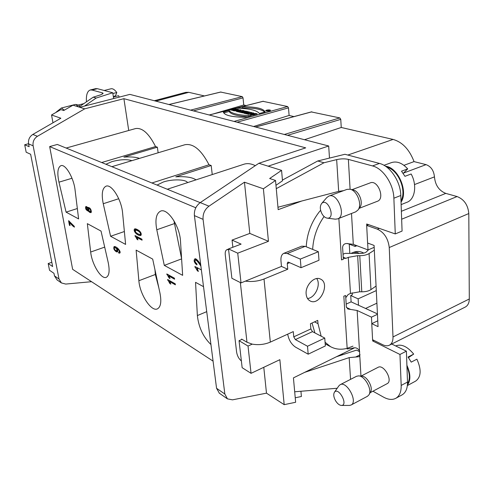 <?xml version="1.0" encoding="UTF-8"?>
<svg xmlns="http://www.w3.org/2000/svg" width="494" height="494" viewBox="0 0 494 494"><rect width="100%" height="100%" fill="white"/><g stroke="black" fill="none" stroke-linecap="round" stroke-linejoin="round"><path stroke-width="0.74" d="M236.984 111.138L236.367 111.397L237.348 111.638L241.097 110.038L239.998 109.779L233.866 110.792L235.848 110.86L237.348 111.638L241.097 110.038L239.998 109.779L233.866 110.792L235.848 110.86L236.984 111.138L237.021 111.558M242.653 110.415L237.7 111.724L238.688 111.965L240.498 111.483L239.399 112.132L240.609 112.428L244.524 111.002L242.653 110.415L237.7 111.724L238.688 111.965L240.498 111.483L240.621 112.422L241.93 111.693C244.116 111.514 244.851 111.206 244.141 110.767L242.653 110.415L242.708 111.033M242.671 106.735C256.12 106.772 263.592 108.513 265.087 111.971L259.412 113.497C256.849 110.31 249.408 108.544 237.095 108.192L242.671 106.735C256.12 106.772 263.592 108.513 265.087 111.971L259.412 113.497C256.849 110.31 249.408 108.544 237.095 108.192L242.671 106.735L242.77 107.883L241.016 108.347M269.557 110.835L270.496 110.273C268.773 109.662 267.137 109.804 265.599 110.705C266.167 111.193 267.489 111.236 269.557 110.835C271.002 109.946 269.996 109.711 266.544 110.143C265.087 111.033 266.093 111.267 269.557 110.835M249.297 113.12L247.482 114.102L248.772 114.41L253.768 113.07L252.792 112.836L250.069 113.564L251.835 112.613L250.526 112.299L245.543 113.626L246.506 113.861L249.297 113.12L247.482 114.102L248.772 114.41L253.768 113.07L252.792 112.836L250.069 113.564L251.835 112.613L250.526 112.299L245.543 113.626L246.506 113.861L249.297 113.12L249.39 114.244M252.718 114.719L254.237 114.305L255.268 114.559L252.835 115.213C246.203 114.954 255.472 112.465 257.269 114.015L256.182 114.312C256.083 113.478 250.439 114.182 252.718 114.719L254.237 114.305L255.268 114.559L252.835 115.213L250.39 114.565C252.502 113.441 254.799 113.256 257.269 114.015L256.182 114.312C254.935 113.743 253.57 113.799 252.094 114.472L252.755 115.213M263.012 101.332L287.625 106.537L288.484 107.871L289.113 115.46L253.583 126.501M223.35 111.786C224.023 115.263 231.377 117.09 245.413 117.269L251.199 115.713C238.355 115.232 230.97 113.429 229.031 110.298L223.368 112.064C224.48 115.38 231.828 117.115 245.413 117.269L251.199 115.713C238.355 115.232 230.97 113.429 229.031 110.298L223.35 111.786L223.387 112.157M234.489 109.958L232.544 110.471L233.52 110.705L238.454 109.409L237.478 109.174L235.687 109.643L234.607 109.384L236.391 108.915L235.422 108.686L230.5 109.971L234.489 109.958L232.544 110.471L233.52 110.705L238.454 109.409L237.478 109.174L235.687 109.643L234.607 109.384L236.391 108.915L235.422 108.686L230.5 109.971L231.464 110.205L233.409 109.699L234.489 109.958L234.533 110.44M248.748 111.872L243.77 113.2L244.777 113.441L249.76 112.113L248.748 111.872L243.77 113.2L244.777 113.441L249.76 112.113L248.748 111.872L248.791 112.373M245.209 111.632L241.443 112.632L242.443 112.873L248.21 111.743L245.623 111.125L244.419 111.44L245.209 111.632L241.443 112.632L242.443 112.873L248.21 111.743L245.623 111.125L244.419 111.44L245.209 111.632L245.252 112.126M196.89 268.563L197.841 269.057C197.032 268.563 197.162 269.199 198.242 270.965C197.828 271.28 197.223 270.638 196.408 269.045C192.975 264.352 199.619 269.347 201.361 269.86L194.877 266.507L197.421 270.873L198.427 271.397L196.89 268.563L198.014 268.131M196.915 263.839C195.099 262.475 194.587 261.246 195.383 260.159C196.13 259.578 197.964 261.573 200.885 266.155C197.946 261.622 196.081 259.64 195.291 260.208C193.685 261.258 198.316 264.975 195.877 264.111C192.308 260.381 194.729 254.472 200.694 264.648C197.686 259.992 195.704 258.096 194.753 258.967C193.487 260.628 194.216 262.61 196.952 264.908L196.915 263.839M175.376 284.822L175.234 283.803L167.589 279.499L169.917 283.599L170.819 284.106L169.405 281.45L175.376 284.822L171.677 281.802C170.498 281.463 166.206 277.789 168.664 281.382C169.726 283.395 170.307 284.001 170.405 283.198C169.609 281.741 169.862 281.487 171.165 282.445L175.376 284.822M174.586 279.209L174.438 278.184L166.787 273.942L169.121 278.042L170.022 278.548L168.608 275.887L174.586 279.209L170.881 276.208C169.695 275.887 165.404 272.237 167.867 275.831C168.929 277.838 169.51 278.443 169.603 277.634C168.812 276.177 169.065 275.918 170.368 276.868L174.586 279.209M142.074 240.177L141.92 239.176L134.986 235.589L137.165 239.46L137.98 239.886L136.659 237.367L142.074 240.177L138.697 237.509C137.628 237.281 133.707 234.014 135.992 237.367C136.986 239.275 137.523 239.825 137.591 239.016C136.844 237.639 137.066 237.361 138.258 238.194L142.074 240.177M136.085 233.538C137.956 234.959 139.493 235.619 140.71 235.514C141.729 234.403 141.259 232.828 139.289 230.803C137.171 229.29 135.64 228.648 134.695 228.883C133.683 229.945 134.146 231.501 136.085 233.538C141.377 238.096 143.007 233.434 138.641 230.309C133.683 228.166 132.83 229.241 136.085 233.538L136.924 233.242M210.95 344.577C203.195 336.994 198.668 327.324 197.372 315.561L195.544 282.34L203.522 286.668M136.122 250.118L152.683 259.097L160.007 293.312C161.618 301.89 160.729 307.083 157.351 308.904C151.22 311.967 139.765 294.245 138.876 280.728L136.122 250.118M87.339 223.659L101.035 231.087L108.192 262.456C109.872 270.786 109.223 275.745 106.253 277.344C101.276 279.697 91.865 264.21 90.674 252.026L87.339 223.659M182.644 275.343L164.298 265.395L156.783 229.772C154.918 219.589 156.209 213.365 160.655 211.099C167.608 207.875 179.933 226.338 180.508 241.313L182.644 275.343M125.612 244.419L110.588 236.268L103.246 203.719C101.313 193.988 102.252 188.14 106.056 186.17C111.613 183.731 121.604 199.804 122.611 213.142L125.612 244.419M78.614 218.928L66.085 212.136L58.965 182.175C57.008 172.906 57.662 167.398 60.923 165.663C65.455 163.749 73.81 177.976 75.076 190.017L78.614 218.928M195.803 207.776L49.666 146.576L72.63 269.323L213.075 361.133M118.554 252.131L118.77 253.07L119.604 253.175C121.765 252.255 116.88 246.123 114.089 246.574C113.256 249.007 114.318 250.798 117.276 251.94C118.097 251.279 117.875 250.057 116.621 248.291C118.85 249.754 119.684 251.057 119.128 252.193L118.554 252.131C120.548 254.317 120.203 250.131 117.183 247.815C111.718 244.24 113.725 251.131 116.955 251.983C117.868 251.446 117.763 250.223 116.646 248.321L118.788 250.131C119.548 251.489 119.468 252.156 118.554 252.131M69.432 225.239C70.358 225.635 68.746 220.664 70.414 223.473C71.778 225.116 75.131 228.339 73.736 225.931L69.475 221.534C68.024 219.404 69.129 223.263 69.432 225.239L70.037 225.585L69.407 222.152L74.403 227.166L74.236 226.271L68.592 220.701L69.432 225.239L69.944 225.066M88.315 210.395L87.944 211.018C85.888 209.962 85.209 208.443 85.9 206.461L87.339 207.214L87.944 208.295L88.37 207.461C90.853 208.635 91.686 210.382 90.865 212.716L88.315 210.395L88.685 210.277M301.698 201.033L278.178 209.66L275.529 180.452L263.388 188.794L268.452 241.307L237.731 253.175L241.029 282.908L281.469 266.414L280.963 260.863C280.691 256.886 281.66 254.367 283.865 253.305L301.692 246.191L305.181 246.345L318.358 251.73L318.988 260.258L301.025 267.705L300.315 259.097L318.358 251.73M306.237 246.778C306.935 233.958 311.226 222.38 319.124 212.043L320.618 210.327M316.71 278.548C321.242 284.643 315.092 298.012 307.521 298.512M351.111 301.859L358.502 305.236L358.138 298.858L350.721 295.536L351.111 301.859L346.177 304.106M350.721 295.536L352.302 294.825L352.179 292.819M349.814 253.403L349.264 244.203M355.044 245.012L355.13 246.438L347.566 243.48M343.034 254.225L345.028 253.391L360.805 253.428C363.423 253.373 365.301 252.848 366.449 251.86L368.635 249.674M228.599 249.686L226.962 249.649C225.573 250.31 225.005 252.026 225.264 254.787L236.601 352.061C237.244 355.865 238.837 358.829 241.375 360.96M105.938 164.255L111.99 161.606C120.308 159.432 126.952 159.117 131.923 160.661M157.055 185.083L163.316 182.008C172.369 178.964 185.966 179.26 187.559 182.619M268.452 241.307L249.803 233.409L244.456 182.193L208.993 206.177C204.683 209.475 202.707 213.871 203.071 219.361L194.401 215.606C194.025 210.191 195.97 205.856 200.243 202.608L258.868 163.273L281.574 170.374L282.488 180.804L275.967 185.312M281.574 170.374L269.668 178.513L275.529 180.452M241.029 282.908L231.884 278.289L228.512 248.92L241.109 244.116L232.05 240.084L249.803 233.409M300.932 391.26L301.389 396.509L295.233 397.769M245.382 281.135C251.86 281.988 258.072 281.284 264.018 279.017L270.329 342.114C264.58 344.54 258.547 345.213 252.23 344.133L248.025 346.041L239.047 340.693L242.146 367.684L251.051 373.334L279.857 359.681L284.192 404.66L295.64 402.264L293.43 377.879L353.92 348.153L353.889 347.683M252.23 344.133L246.981 342.249L242.066 339.341L239.047 340.693M33.129 145.823L28.59 143.853C28.053 139.814 29.467 136.677 32.839 134.436L60.861 118.227L51.537 114.978L60.892 109.606L63.695 110.533L73.001 105.179L84.715 108.834L37.427 136.307C34.024 138.573 32.598 141.741 33.129 145.823L59.002 279.017L61.417 282.939L65.733 284.069L91.557 281.697M139.456 158.395C135.918 157.073 130.737 156.647 123.92 157.111L157.358 147.187L158.142 152.782M154.295 100.727L185.812 92.347L188.807 92.335L204.473 95.947M220.719 92.069L242.251 96.633L243.029 97.88L243.752 105L213.18 113.96M243.752 105L246.191 105.562M289.113 115.46L293.998 116.584M403.944 165.323L414.04 161.606L426.063 164.632C431.015 166.49 433.812 170.572 434.454 176.871C435.257 185.194 439.036 190.696 445.786 193.389L457.074 196.544C464.101 199.341 468.009 205.01 468.8 213.544L469.3 298.975C469.232 302.939 467.861 305.644 465.187 307.101L389.377 345.201C387.475 346.109 385.283 345.961 382.801 344.769L372.587 339.736L371.76 323.663L377.768 320.785M368.598 224.659L366.684 225.431L367.592 243.011L374.088 245.425L378.052 326.639L371.76 323.663M366.684 225.431L377.373 229.167C384.202 232.415 388.161 238.54 389.247 247.531L392.996 336.945C393.088 341.076 391.878 343.824 389.377 345.201M376.292 290.583L358.138 298.858M365.56 308.466L376.91 303.18M355.13 246.438L356.884 245.709M232.859 247.259L232.05 240.084M237.731 253.175L228.512 248.92M248.025 346.041L251.051 373.334M203.071 219.361L224.844 394.027L227.438 398.862L232.483 399.844L266.482 393.156L284.192 404.66M219.385 393.236L216.557 388.278L224.844 394.027M181.613 258.887L164.298 265.395M181.594 258.658L173.913 220.664M124.377 231.519L110.588 236.268M77.342 208.53L66.085 212.136M342.466 353.778L342.527 354.735M266.482 393.156L263.784 367.301M263.388 188.794L244.456 182.193M268.143 166.175L328.683 145.996L329.486 158.086M311.393 111.947L339.804 117.918L340.761 119.363L341.249 127.477L393.094 139.432C402.425 142.118 409.403 149.509 414.04 161.606M341.249 127.477L304.489 139.716M79.762 107.291L129.86 94.385L328.683 145.996M57.082 279.907L54.47 275.874L59.002 279.017M51.802 262.289L48.19 263.543L49.524 270.267L53.97 273.33L54.47 275.874M28.566 143.711L24.7 144.761L26.176 152.226L30.628 154.252L52.642 266.55L48.19 263.543M28.59 143.853L29.152 146.712L24.7 144.761M52.975 122.79L51.537 114.978M84.715 108.834L123.901 98.677L305.712 147.86L258.868 163.273M314.913 332.925L312.029 323.008M158.846 287.872L155.344 274.479L154.974 269.786M195.994 179.865C192.265 177.278 185.522 176.265 175.784 176.827L211.185 165.502L212.253 174.561M167.268 189.239L243.913 164.23C247.364 163.119 251.162 163.6 255.305 165.663M151.911 182.984L209.018 164.768L211.185 165.502M200.187 202.645L57.329 144.458L49.666 146.576M111.891 166.682L184.904 144.736C193.222 143.198 201.262 149.873 209.018 164.768M101.678 162.52L155.548 146.576L157.358 147.187M66.14 148.046L135.523 128.582C142.272 127.477 148.947 133.473 155.548 146.576M123.901 98.677L128.73 130.484M194.401 215.606L216.557 388.278M78.886 107.019L93.205 97.195L96.182 98.04L84.536 106.062M102.616 94.021L102.431 92.866L91.983 90.038L90.229 89.994L95.632 88.654L97.398 88.692L112.737 92.761L113.645 98.565M102.431 92.866L103.147 93.335L100.875 94.762L93.205 97.195M96.182 98.04L112.737 92.761M90.229 89.994C87.296 91.1 86.036 95.046 86.45 101.826M112.86 93.527L116.788 92.526L115.602 95.626L113.595 96.707M119.221 97.127L118.597 95.7L113.713 96.954L113.243 96.009M104.185 90.488L110.977 88.784C112.805 88.42 114.744 89.667 116.788 92.526M56.761 111.977L55.859 112.496M56.149 112.138L61.38 108.013L64.356 110.15M78.54 106.908L75.94 104.469L75.292 104.462L61.38 108.013M75.94 104.469L78.46 105.086L80.016 106.241M391.717 344.022L406.389 351.16L407.501 382.041C407.606 388.42 405.772 392.718 401.986 394.928L395.737 398.343C399.492 396.145 401.307 391.847 401.177 385.444L399.967 354.464L372.711 340.984L372.649 339.761M359.7 351.728L356.582 350.11L336.445 356.742M351.506 213.482L353.303 244.345L368.011 249.939L367.653 243.029M368.011 249.939L374.186 247.333M282.426 180.088L317.716 160.982L344.923 154.282L379.448 163.428C390.075 165.879 400.554 181.422 400.807 195.501L402.079 231.075L395.268 233.928L393.872 198.205C393.576 184.071 383.085 168.423 372.501 165.928L348.363 159.395L350.098 189.251M317.716 160.982L323.978 162.761L276.269 188.659M343.558 190.653L338.674 191.382L277.955 207.233M371.815 323.638L371.476 317.142L357.143 310.485L359.515 351.246C358.669 349.209 357.224 348.048 355.18 347.77L347.208 348.968L347.165 348.344L352.963 346.152M377.453 314.314L371.476 317.142M270.329 342.114L293.288 331.598L293.751 336.852L310.862 328.942L312.467 331.647L324.762 338.075L325.348 345.948L308.176 354.186L307.515 346.245L324.762 338.075M289.638 262.685L287.255 263.654L287.749 269.249L264.018 279.017M287.749 269.249L281.469 266.414M322.286 214.34C323.749 216.588 325.392 217.854 327.213 218.138C336.247 219.046 327.695 196.89 321.594 203.559C319.692 206.399 319.927 209.993 322.286 214.34M326.793 197.569L328.837 196.106C337.538 192.172 346.763 216.032 337.637 218.885L335.284 219.169L327.213 218.138M337.637 218.885L355.674 211.858L358.002 210.012C362.516 204.609 356.94 190.233 349.95 189.221L346.973 189.393L328.837 196.106M350.147 189.264L353.13 189.949C359.008 190.808 363.664 202.818 359.873 207.363L358.119 209.851M351.956 189.677L370.265 182.866C377.817 179.495 385.308 198.761 377.41 201.268L359.187 208.338M335.556 400.739C337.421 403.728 339.39 405.29 341.471 405.438C348.678 405.308 338.526 386.444 334.413 392.267C333.259 394.354 333.641 397.176 335.556 400.739M334.413 392.267L338.909 385.795L340.138 384.715C346.726 380.596 358.249 401.85 351.073 405.018L349.474 405.42L341.471 405.438M351.073 405.018L367.505 396.262L368.969 394.811C372.457 389.723 364.819 375.817 358.625 375.878L356.6 376.261L340.138 384.715M358.768 375.891L361.867 376.144C367.085 376.101 373.476 387.728 370.543 392.001L369.037 394.694M361.071 376.082L378.058 367.332C383.813 363.788 393.341 380.899 387.111 383.684L370.154 392.693M241.671 339.52L241.622 339.082L242.066 339.341M323.978 162.761L336.661 159.618C340.953 158.673 344.849 158.599 348.363 159.395M353.303 244.345L346.516 243.511C344.102 243.703 342.799 245.036 342.608 247.513L343.355 259.294L341.515 259.912L338.859 218.41M366.739 225.412L366.671 223.992L395.268 233.928M357.662 255.688L359.78 255.694C363.701 255.645 366.801 254.935 369.086 253.564L370.938 289.632C368.691 291.077 365.64 291.806 361.787 291.812L359.7 291.781L350.474 293.461L348.276 257.349L357.662 255.688L359.7 291.781M374.322 250.18L369.086 253.564M370.938 289.632L376.07 286.057M287.687 334.16C288.811 340.051 291.435 344.386 295.573 347.159L308.176 354.186M307.515 346.245L295.356 339.594L293.751 336.852M310.862 328.942L310.442 323.737L317.747 320.39L317.994 323.638L321.168 336.198M304.619 372.377L349.184 357.619L358.891 356.73L359.78 355.853L360.96 376.07M372.939 391.217L383.548 397.139C388.222 399.695 392.285 400.097 395.737 398.343M294.69 391.779L337.198 388.259M359.515 351.246L359.78 355.853M373.915 340.391L372.711 340.984M406.389 351.16L399.967 354.464M358.502 305.236L377.428 313.888M344.009 296.085L345.639 295.523L346.35 306.799L347.795 308.972L357.143 310.485M325.071 342.231L330.542 346.671C335.525 349.357 341.064 349.913 347.165 348.344L343.83 296.165L345.639 295.523M345.775 297.715L348.159 294.498L350.474 293.461M348.276 257.349L345.924 258.343L344.293 258.393L343.225 257.263L345.924 258.343M324.064 216.514C317.092 226.542 313.289 237.509 312.659 249.402M287.255 263.654L287.835 262.153L288.539 262.197L301.025 267.705M300.315 259.097L287.298 253.508L283.865 253.305M306.144 294.029C305.156 285.421 314.456 275.751 320.433 279.054C330.684 283.278 319.754 306.422 310.096 300.92C307.787 299.66 306.465 297.363 306.144 294.029M386.907 167.244C398.213 169.683 407.007 190.561 400.992 200.805M407.501 383.776C410.119 379.491 409.934 373.699 406.939 366.4M407.365 385.586L415.664 381.09C421.16 377.008 421.567 369.697 416.887 359.163L411.23 362.133L408.044 357.039L413.7 354.099L408.458 357.594M395.688 345.954L395.848 345.874C401.406 343.731 407.359 346.473 413.7 354.099M407.42 385.048C410.854 380.411 410.675 373.804 406.895 365.239M401.134 204.602L406.97 202.281C415.028 199.496 417.319 185.065 411.144 173.987L404.957 176.321L401.505 171.19L407.692 168.886L403.19 173.4M383.992 165.311L391.507 162.588C396.96 160.921 402.357 163.02 407.692 168.886M401.042 202.163C408.513 191.388 397.991 167.262 385.437 166.194M118.77 253.07L119.832 252.687L119.672 252.002M117.689 251.545L116.584 250.927M114.602 247.451L114.738 246.562M116.621 248.291L117.442 248M117.331 248.037L116.905 247.63M116.139 247.173L115.466 247.161M114.404 247.531L114.503 247.482C116.516 248.223 117.251 249.365 116.714 250.903C114.818 250.162 114.046 249.038 114.404 247.531C116.38 248.081 117.158 249.198 116.745 250.89C114.855 250.192 114.077 249.069 114.404 247.531M69.407 222.152L69.839 222.01M89.933 209.042L88.741 208.456L88.951 210.753L90.451 211.735C91.026 211.241 90.853 210.345 89.933 209.042C88.228 208.135 88 208.832 89.247 211.129C90.945 212.117 91.174 211.42 89.933 209.042L90.476 208.863M88.741 208.456L89.84 208.104M87.444 208.19L86.333 207.443L86.487 209.283L87.617 210.043L87.444 208.19C83.887 205.214 88.852 213.383 87.444 208.19L87.846 208.06M87.944 208.295L89.043 207.56M90.414 211.747L91.285 212.321M88.624 208.079L88.79 208.443M86.549 206.566L86.506 207.387M87.697 210.018L88.296 210.512M137.919 229.864L136.369 229.488L135.257 229.871C138.246 229.982 142.179 234.199 140.142 234.502L141.259 234.113L140.135 234.508C138.734 234.372 137.196 233.576 135.529 232.112L135.399 228.833M141.136 235.163L138.672 234.162M135.084 236.231L135.764 235.99M137.227 237.169L136.758 236.503M137.165 239.46L137.709 239.269M136.659 237.367L137.709 236.997M166.886 274.596L167.528 274.349M169.176 275.671L168.72 275.016M169.121 278.042L169.695 277.819M168.608 275.887L169.609 275.504M167.688 280.147L168.318 279.907M169.979 281.228L169.541 280.598M169.917 283.599L170.486 283.377M169.405 281.45L170.387 281.074M195.297 260.202L195.451 258.936M196.871 259.671L195.383 260.159M194.969 267.211L195.698 266.933M197.439 268.353L196.828 267.52M197.421 270.873L198.075 270.619M254.237 114.305L254.28 114.824M252.131 114.991L251.705 115.096M249.359 113.818L250.075 113.626M250.526 112.299L250.606 113.274M252.792 112.836L252.829 113.324M250.069 113.564L250.112 114.052M269.323 110.78L270.119 110.31L265.976 110.668L269.323 110.78C270.545 110.026 269.699 109.835 266.772 110.193C265.544 110.946 266.396 111.144 269.323 110.78M264.661 112.082C261.795 109.279 254.496 107.883 242.77 107.883M223.689 112.891L229.136 111.459C230.735 114.219 236.817 115.979 247.383 116.738M229.031 110.298L229.136 111.459M235.422 108.686L235.465 109.162M237.478 109.174L237.515 109.656M235.687 109.643L235.731 110.125M234.607 109.384L234.693 110.397M245.623 111.125L245.697 112.008M241.399 111.249L242.807 111.101L241.399 111.249L241.461 111.953M240.597 112.157L241.455 111.928M236.892 110.687L238.75 110.384L236.892 110.687L238.75 110.384L236.892 110.687L236.929 111.125M238.75 110.384L238.806 111.014M237.62 110.866L237.676 111.502M239.998 109.779L240.059 110.483M268.619 110.106L269.193 110.242L267.575 110.909L267.865 110.526L266.538 110.668L268.619 110.106L269.353 110.335L267.575 110.909L267.865 110.526L266.538 110.668L268.625 110.261M267.958 110.403L268.977 110.366L267.976 110.675M240.541 111.496L239.399 112.132L240.609 112.428M87.339 207.214L89.951 208.215C91.773 211.247 91.736 212.655 89.834 212.457L85.82 209.061C85.246 206.634 85.752 206.017 87.339 207.214M140.142 234.502C138.691 234.409 137.085 233.526 135.331 231.847C134.047 229.617 135.239 229.469 138.9 231.402C140.444 232.859 140.858 233.897 140.142 234.502M287.625 106.537L234.039 121.425M209.271 114.997L263.376 101.245M90.674 252.026L104.691 247.117M197.372 315.561L206.727 311.652M37.427 136.307L32.839 134.436M155.808 101.122L188.807 92.335M168.973 104.537L221.009 91.995M242.251 96.633L190.561 110.143M243.029 97.88L193.444 110.891M288.484 107.871L237.083 122.216M403.87 172.931L426.063 164.632M414.522 184.565L434.454 176.871M445.786 193.389L401.369 211.284M377.373 229.167L379.293 228.376M401.653 219.225L457.074 196.544M389.247 247.531L468.8 213.544M392.996 336.945L469.3 298.975M208.993 206.177L200.243 202.608M174.407 223.591L156.783 229.772M118.733 198.73L103.246 203.719M72.013 178.26L58.965 182.175M347.813 155.048L393.094 139.432M340.761 119.363L287.545 135.319M339.804 117.918L284.316 134.479M255.608 127.026L311.856 111.823M138.876 280.728L155.344 274.479M97.398 88.692L91.983 90.038M246.981 342.249L240.35 282.568M338.674 191.382L336.661 159.618M400.807 195.501L393.872 198.205M372.501 165.928L379.448 163.428M359.78 255.694L361.787 291.812M295.356 339.594L312.467 331.647M314.517 321.872L317.994 323.638M350.561 379.361L349.184 357.619M355.729 356.983L360.107 354.797M401.177 385.444L407.501 382.041M346.479 307.49L350.549 309.392M287.298 253.508L305.181 246.345M363.763 253.101L362.065 252.267C359.175 251.174 356.304 251.205 353.457 252.348L357.353 252.446L359.169 253.422M241.634 111.304L241.677 111.835M244.141 110.767L244.184 111.311M226.962 249.649L228.531 249.05M168.899 104.518L220.855 91.995M209.178 114.972L263.185 101.245M219.151 393.076L227.438 398.862M255.484 126.995L311.615 111.823M56.872 279.765L61.417 282.939M78.287 105.043L83.838 103.623M321.594 203.559L326.898 197.452M325.194 343.843L330.542 346.677M353.457 252.348L350.931 253.403M119.999 251.884L119.128 252.193M117.739 250.538L116.714 250.903M115.565 247.111L114.503 247.482M86.333 207.443L87.277 207.14M87.617 210.043L88.488 209.759M90.451 211.735L91.396 211.426M252.094 114.472L252.15 115.164M270.144 110.631L270.119 110.31M266 110.977L265.976 110.668M242.85 111.632L242.807 111.101"/></g></svg>
